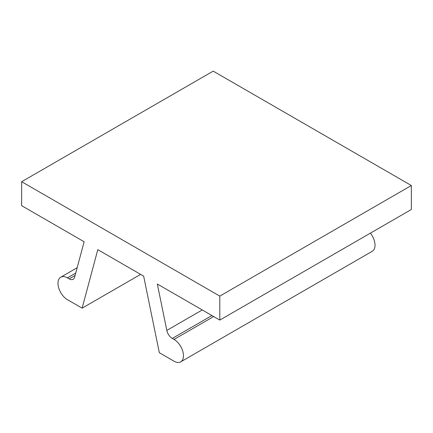 <?xml version="1.0" encoding="UTF-8"?>
<svg xmlns="http://www.w3.org/2000/svg" width="433" height="433" viewBox="0 0 433 433"><rect width="100%" height="100%" fill="white"/><g stroke="black" fill="none" stroke-linecap="round" stroke-linejoin="round"><path stroke-width="0.65" d="M75.737 273.061L67.413 277.867L69.166 278.874A8.005 4.622 -120 0 0 73.166 279.274A8.005 4.622 -120 0 0 74.633 277.19L84.126 241.755L21.65 205.68L21.65 181.714L213.198 71.126L411.35 185.524L411.35 209.496L219.802 320.084L157.325 284.016L166.819 330.411A8.005 4.622 -120 0 0 172.291 338.417L174.039 339.423A13.342 7.702 -120 0 1 182.758 351.185A13.342 7.702 -120 0 1 180.713 361.874A13.342 7.702 -120 0 1 174.039 361.214L159.322 352.722L143.648 276.119L97.804 249.652L82.129 308.15L140.633 274.376M180.713 361.874L372.261 251.286A13.342 7.702 -120 0 0 370.399 233.138M67.413 277.867A13.342 7.702 -120 0 0 60.739 277.207A13.342 7.702 -120 0 0 58.699 287.896A13.342 7.702 -120 0 0 67.413 299.658L82.129 308.15M219.802 320.084L219.802 296.112L411.35 185.524M219.802 296.112L21.65 181.714M213.669 316.545L174.039 339.423M211.921 315.533L172.291 338.417M202.254 309.952L166.819 330.411M75.098 275.448L69.166 278.874M77.171 267.718L60.739 277.207"/></g></svg>
